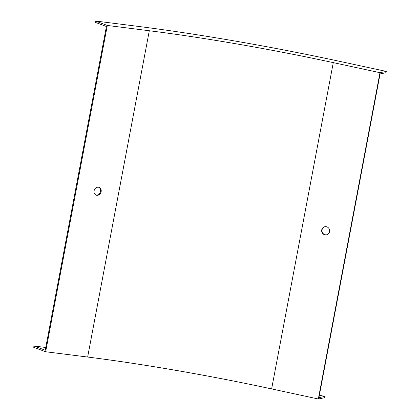 <?xml version="1.0" encoding="UTF-8"?>
<svg xmlns="http://www.w3.org/2000/svg" width="420" height="420" viewBox="0 0 420 420"><rect width="100%" height="100%" fill="white"/><g stroke="black" fill="none" stroke-linecap="round" stroke-linejoin="round"><path stroke-width="0.63" d="M107.31 25.452L45.654 351.755L33.71 347.303L33.957 346.006L45.255 350.222L106.418 26.502L95.125 22.292L95.366 21L107.31 25.452L149.305 30.744A246.582 25.347 -169.3 0 1 333.286 62.622L379.979 72.697L386.29 71.411L386.043 72.702L380.079 73.92L318.911 397.64L324.875 396.417L319.363 395.231M326.639 234.785A4.132 3.985 78.4 0 1 322.077 231.504A4.132 3.985 78.4 0 1 324.986 226.695M45.654 351.755L87.649 357.042A246.582 25.347 -169.3 0 1 271.63 388.92L318.323 399L379.979 72.697M329.558 231.62A4.132 3.985 78.4 0 1 321.736 231.572A4.132 3.985 78.4 0 1 324.812 226.727A4.132 3.985 78.4 0 1 329.558 231.62M95.865 195.001A4.132 3.528 110.4 0 0 100.506 191.468A4.132 3.528 110.4 0 0 98.742 187.294M33.957 346.006L45.77 347.498M318.323 399L324.634 397.709L324.875 396.417M94.101 190.822A4.132 3.528 110.4 0 0 96.185 195.137A4.132 3.528 110.4 0 0 100.931 192.497A4.132 3.528 110.4 0 0 99.067 187.394A4.132 3.528 110.4 0 0 94.101 190.822M95.366 21L137.361 26.292A271.042 27.862 -169.3 0 1 339.596 61.331L386.29 71.411M333.286 62.622L271.63 388.92M149.305 30.744L87.649 357.042"/></g></svg>

